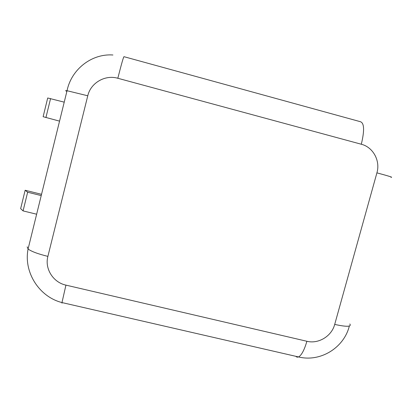 <?xml version="1.0" encoding="UTF-8"?>
<svg xmlns="http://www.w3.org/2000/svg" width="413" height="413" viewBox="0 0 413 413"><rect width="100%" height="100%" fill="white"/><g stroke="black" fill="none" stroke-linecap="round" stroke-linejoin="round"><path stroke-width="0.62" d="M59.555 121.133L43.128 116.714L47.707 97.979L64.222 102.161M41.537 194.311L25.147 190.254L20.65 208.653L23.076 210.904L36.638 214.213M25.147 190.254L27.645 192.226L41.223 195.586M27.645 192.226L23.076 210.904M50.577 98.557L45.92 117.576M87.768 95.785L47.887 256.38C44.537 268.76 53.205 282.44 65.935 285.125L306.89 341.272C318.469 344.22 331.67 336.203 334.7 324.417L376.914 172.856C380.528 160.838 373.151 147.183 361.313 144.24L117.824 78.263C105.067 74.51 90.674 82.879 87.768 95.785L67.04 90.715L65.615 90.664L66.86 91.459M117.824 78.263C121.505 63.798 123.559 56.607 123.998 56.689L360.224 121.654C364.287 122.806 364.653 130.338 361.313 144.24M349.842 323.973C351.737 326.864 346.693 327.008 334.7 324.417M376.914 172.856C388.917 176.098 393.584 177.569 390.92 177.27M295.734 356.295L297.035 357.178L298.578 356.951C301.588 355.185 304.355 349.956 306.89 341.272M62.275 302.631L61.981 303.173L61.976 302.564L65.935 285.125M27.186 246.85L28.074 249.008C31.46 251.502 38.063 253.959 47.887 256.38M349.336 326.048C343.879 348.045 320.168 362.346 298.578 356.951L61.976 302.564C39.235 296.854 23.495 272.379 28.074 249.008L67.04 90.715C71.377 69.291 91.712 53.437 112.925 54.996"/></g></svg>
